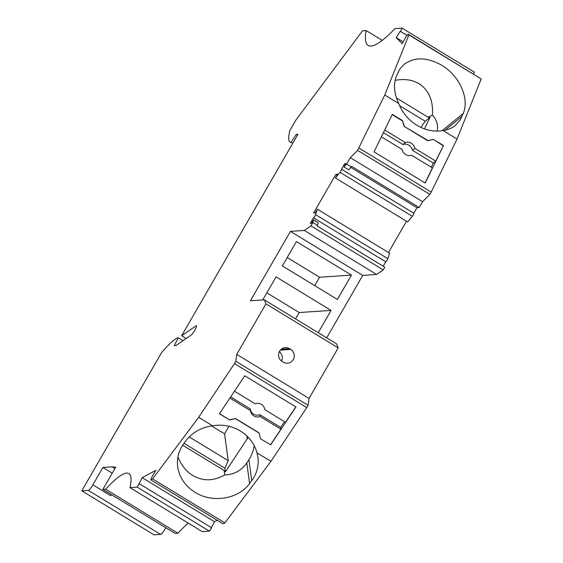 <?xml version="1.0" encoding="UTF-8"?>
<svg xmlns="http://www.w3.org/2000/svg" width="563" height="563" viewBox="0 0 563 563"><rect width="100%" height="100%" fill="white"/><g stroke="black" fill="none" stroke-linecap="round" stroke-linejoin="round"><path stroke-width="0.84" d="M290.248 142.34L290.402 142.425A68.017 12.421 121.3 0 1 290.248 142.34A68.017 12.421 121.3 0 1 289.945 130.313L295.737 120.271L362.53 30.803L366.14 30.557A120.44 21.992 121.3 0 0 368.139 45.413A120.44 21.992 121.3 0 0 394.937 28.629L402.13 28.15L400.518 31.465L400.265 31.204L396.268 37.637L402.165 43.668L405.909 36.975L408.14 34.118L481.196 78.933L457.036 139.026L431.216 192.082L429.886 194.376L422.602 201.709L419.238 207.536L416.972 207.691L350.946 167.471M413.784 213.208L416.972 207.691M317.356 209.183L389.631 253.209L387.858 258.663L315.576 214.637L317.356 209.183L315.217 212.891L313.57 212.997L335.886 174.347L337.533 174.234L335.393 177.943L407.668 221.97L412.306 216.319A2.125 0.387 -58.7 0 0 413.502 214.433A2.125 0.387 -58.7 0 0 413.826 213.236A2.125 0.387 -58.7 0 0 413.77 213.222L341.579 169.252M388.463 252.498L406.5 221.259M387.858 258.663A2.125 0.387 121.3 0 1 386.809 260.648A2.125 0.387 121.3 0 1 385.725 261.802L383.185 266.208M315.576 214.637A2.125 0.387 121.3 0 1 314.527 216.621A2.125 0.387 121.3 0 1 313.443 217.775L310.248 223.314L311.501 223.23L313.457 219.844L318.215 222.744L317.279 226.066L384.796 267.193L383.234 269.895L376.633 274.47L362.748 275.398L290.466 231.372L250.401 300.762L264.293 299.833L336.568 343.859L338.215 347.878L309.038 398.414L308.102 405.318L306.779 407.612L270.951 461.343L224.876 522.9L223.082 523.864L150.807 479.838L151.827 477.058L155.824 470.344L142.207 477.684L138.794 484.081L139.378 483.765L137.147 487.122L129.962 487.6L202.244 531.627L209.422 531.148L211.66 527.791L139.378 483.765M326.695 337.842L362.748 275.398M217.177 520.261L214.489 521.711L142.207 477.684M211.343 527.601L214.489 521.711M165.768 527.728A6.376 1.161 121.3 0 1 160.582 534.414L88.3 490.387A6.376 1.161 121.3 0 0 92.874 484.813L102.888 467.466L112.128 466.847L115.704 467.184L102.867 489.416L175.149 533.442L177.964 533.252A93.521 17.073 121.3 0 1 188.267 523.118M160.582 534.414L154.079 534.85L81.804 490.823L161.609 352.6A67.307 12.287 121.3 0 1 177.591 337.821L178.295 337.772L174.277 345.654L175.994 345.534L191.061 335.112A5.665 1.035 121.3 0 0 195.46 328.947A4.961 0.908 121.3 0 0 196.41 325.759A4.961 0.908 121.3 0 0 195.924 325.893L181.617 335.794L186.114 338.532M473.546 73.95L474.412 72.177L402.13 28.15M290.402 142.425L291.106 142.376L296.222 134.43L297.947 134.311L181.617 335.794M88.3 490.387L81.804 490.823M102.867 489.416L105.682 489.226A93.521 17.073 121.3 0 1 128.92 473.589A93.521 17.073 121.3 0 1 129.962 487.6M150.807 479.838L152.594 478.874L198.669 417.317L212.61 425.811C201.343 427.373 192.476 432.307 186.008 440.597L183.855 443.468C178.696 450.555 176.634 458.352 177.676 466.868C179.386 477.544 185.199 486.045 195.122 492.358C212.448 503.378 238.409 499.163 249.592 483.511L251.745 480.64C256.904 473.56 258.959 465.756 257.917 457.24L257.002 452.849L270.951 461.343M309.038 398.414L236.756 354.387L235.82 361.291L234.497 363.585L198.669 417.317M236.756 354.387L265.933 303.851L264.293 299.833M313.457 219.844L312.873 222.547L310.952 225.869L304.358 230.443L290.466 231.372M335.393 177.943L340.024 172.292A2.125 0.387 -58.7 0 0 341.22 170.406A2.125 0.387 -58.7 0 0 341.544 169.21A2.125 0.387 -58.7 0 0 341.495 169.196L344.69 163.664L345.942 163.58L343.986 166.965L346.604 164.129L350.327 157.682L357.611 150.349L384.761 94.999L398.703 103.493C394.044 93.613 393.27 84.52 396.387 76.209L399.814 69.052L404.157 64.302C414.65 56.814 427.162 57.123 441.709 65.245C459.408 75.632 469.676 98.609 463.25 113.444L460.267 119.919L455.474 125.352C452.019 128.146 447.895 129.87 443.095 130.532L457.036 139.026M408.14 34.118L408.921 34.906L384.761 94.999M403.263 41.894L396.268 37.637M400.518 31.465L407.084 35.462M366.14 30.557L382.256 40.374M292.725 143.361L291.106 142.376M297.447 135.176L296.222 134.43M183.038 340.664L178.295 337.772M92.874 484.813L110.721 495.686L111.354 494.581M112.248 473.166L102.888 467.466M105.682 489.226L177.964 533.252M137.147 487.122L209.422 531.148M152.594 478.874L224.876 522.9M235.82 361.291L308.102 405.318M265.933 303.851L338.215 347.878M310.952 225.869L383.234 269.895M304.358 230.443L376.633 274.47M317.631 225.446L312.873 222.547M313.443 217.775L385.725 261.802M337.054 175.058L335.886 174.347M345.576 164.206L344.69 163.664M419.238 207.536L351.72 166.409L348.743 169.864L343.986 166.965M351.361 167.028L346.604 164.129M422.602 201.709L350.327 157.682M404.347 126.105L402.432 120.524L392.305 114.352L374.05 151.855L425.213 183.017L443.468 145.514L433.334 139.35L428.105 140.581L404.079 126.323L402.432 120.524M398.703 103.493A39.143 34.188 -129.2 0 0 416.887 125.253A39.143 34.188 50.8 0 0 443.095 130.532M358.934 148.055L431.216 192.082M395.127 80.347C404.354 78.623 412.327 79.749 419.041 83.739C428.865 90.143 433.348 100.608 432.49 115.126C436.761 119.933 438.324 125.253 437.177 131.088M351.46 275.103L337.399 299.453L282.373 265.933L296.427 241.583L351.46 275.103L319.587 277.235L287.229 257.523M266.841 292.83L299.206 312.542L295.547 318.869M306.779 407.612L234.497 363.585M318.215 332.677L331.072 310.41L299.206 312.542M381.369 136.816L402.066 149.42A7.087 6.186 50.8 0 0 411.588 155.219L432.412 167.901L425.086 182.94M443.468 145.514L435.727 161.081L433.32 163.045L412.503 150.363A7.087 6.186 50.8 0 0 402.981 144.564L405.388 142.601L384.691 129.997M402.981 144.564L383.403 132.636M433.32 163.045L431.286 167.218M443.201 145.733L433.334 139.35M433.067 139.561L428.105 140.581M427.838 140.799L404.079 126.323M435.727 161.081L414.91 148.4A7.087 6.186 50.8 0 0 405.388 142.601M392.165 114.648L402.165 120.742M412.503 150.363L414.91 148.4M408.921 34.906L481.196 78.933M429.886 194.376L357.611 150.349M331.072 310.41L276.046 276.89L262.738 299.938M289.509 348.673A7.439 7.256 86.2 0 0 278.755 353.325A7.439 7.256 86.2 0 0 282.126 361.46L283.316 362.185A7.439 7.256 86.2 0 0 294.069 357.526A7.439 7.256 86.2 0 0 290.698 349.398L289.509 348.673L281.31 349.222M279.445 351.488L281.078 353.494L282.162 356.006L282.352 358.554L281.521 361.045M270.592 444.939L295.927 406.95L244.764 375.788L219.429 413.777L229.549 419.935L235.418 418.654L259.212 433.151L260.479 438.781L270.564 444.742L260.479 438.781M257.002 452.849A39.143 37.552 -7.7 0 0 240.373 430.984A39.143 37.552 172.3 0 0 212.61 425.811M177.901 456.994C181.293 465.27 186.269 471.456 192.835 475.538C202.997 481.365 213.63 481.175 224.728 474.982C234.159 474.56 241.513 470.527 246.784 462.877L248.895 459.711C251.541 455.713 253.315 451.047 254.209 445.713M420.85 127.386L425.248 121.263L399.603 105.64M314.731 285.645L319.587 277.235M230.661 396.943L250.345 408.935L250.591 410.716A7.087 6.798 172.3 0 0 260.106 416.514L280.93 429.196L270.564 444.742M250.458 409.73A7.087 6.798 172.3 0 0 259.867 414.734L260.106 416.514M229.88 398.104L250.591 410.716M295.814 406.88L285.532 422.292L264.716 409.611A7.087 6.798 172.3 0 0 255.194 403.812L234.489 391.201M259.867 414.734L280.691 427.416L280.93 429.196M284.519 421.673L280.691 427.416M264.603 408.815L264.716 409.611M219.521 413.643L229.549 419.935M229.521 419.738L235.418 418.654M259.212 433.151L260.451 438.577M235.39 418.457L259.184 432.954M114.915 468.543L112.128 466.847M424.446 128.871L430.055 117.343L425.248 121.263M430.055 117.343L428.098 117.245L396.429 97.948M432.49 115.126L428.098 117.245M224.728 474.982L224.151 470.499L182.637 445.213M248.213 437.303L225.418 471.787L224.933 468.226L183.988 443.292M225.418 471.787L224.151 470.499M228.909 426.29L224.56 433.813L228.212 460.654L224.933 468.226M189.21 436.895L228.212 460.654M211.632 425.938L224.56 433.813M196.508 326.251L195.924 325.893M442.089 130.7L463.25 113.444M445.009 130.208L462.124 116.245M412.306 216.319L340.024 172.292M290.698 349.398L280.409 350.087M248.895 459.711L251.745 480.64M246.784 462.877L249.592 483.511M247.291 438.978L246.883 435.973M413.826 213.236L341.544 169.21"/></g></svg>
